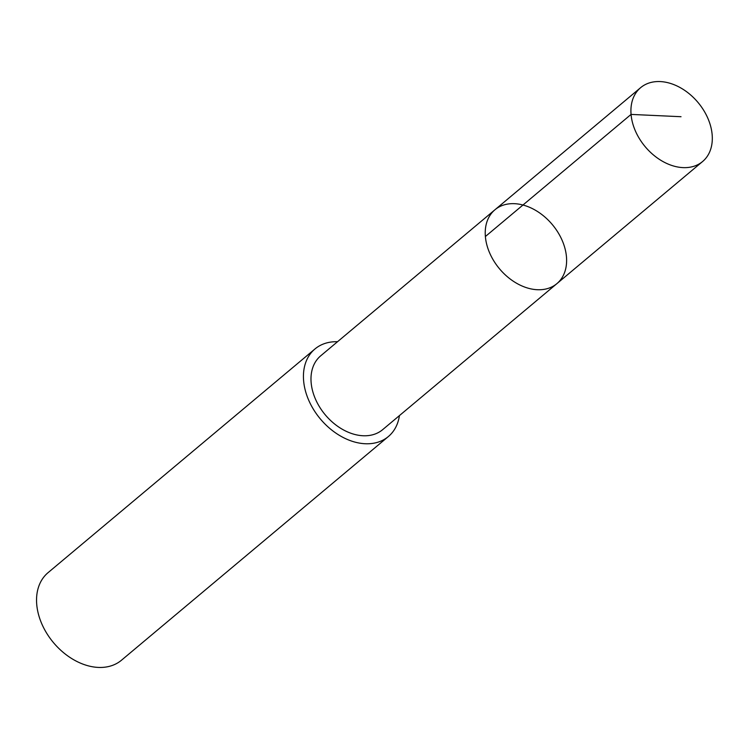 <?xml version="1.0" encoding="UTF-8"?>
<svg xmlns="http://www.w3.org/2000/svg" width="749" height="749" viewBox="0 0 749 749"><rect width="100%" height="100%" fill="white"/><g stroke="black" fill="none" stroke-linecap="round" stroke-linejoin="round"><path stroke-width="1.12" d="M556.881 283.646L382.636 429.673A48.189 34.435 -130 0 1 342.677 429.477A48.189 34.435 -130 0 1 320.722 355.803L494.958 209.757A48.198 34.435 50 0 0 499.527 268.825A48.198 34.435 50 0 0 556.881 283.646A48.198 34.435 50 0 0 534.926 209.963A48.198 34.435 50 0 0 494.958 209.757A48.198 34.435 50 0 0 499.527 268.825A48.198 34.435 50 0 0 556.881 283.646L702.581 161.541A48.208 34.445 -130 0 1 662.612 161.344A48.208 34.445 -130 0 1 640.648 87.652A48.208 34.445 -130 0 1 680.616 87.848A48.208 34.445 -130 0 1 702.581 161.541M399.432 415.592A57.13 40.821 -130 0 1 388.375 436.536A57.13 40.821 -130 0 1 341.001 436.302A57.13 40.821 -130 0 1 314.973 348.959A57.13 40.821 -130 0 1 337.518 341.722M388.375 436.536L121.488 660.215A57.13 40.821 -130 0 1 74.114 659.981A57.13 40.821 -130 0 1 48.086 572.639L314.973 348.959M681.019 116.713L631.07 114.41L485.389 236.515M494.958 209.757L640.648 87.652"/></g></svg>
